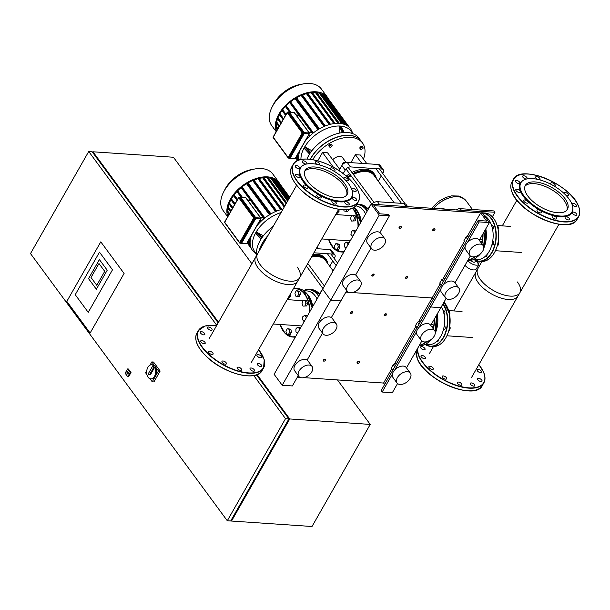 <?xml version="1.0" encoding="UTF-8"?>
<svg xmlns="http://www.w3.org/2000/svg" width="610" height="610" viewBox="0 0 610 610"><rect width="100%" height="100%" fill="white"/><g stroke="black" fill="none" stroke-linecap="round" stroke-linejoin="round"><path stroke-width="0.91" d="M347.281 291.275L343.133 285.648A8.288 5.078 -36.4 0 1 344.886 278.358A8.288 5.078 -36.4 0 1 353.449 274.347A8.288 5.078 -36.4 0 1 356.484 275.819L360.624 281.439A8.288 5.078 -36.4 0 1 358.878 288.728A8.288 5.078 -36.4 0 1 350.315 292.739A8.288 5.078 -36.4 0 1 347.281 291.275A8.288 5.078 -36.4 0 1 349.027 283.978A8.288 5.078 -36.4 0 1 357.59 279.975A8.288 5.078 -36.4 0 1 360.624 281.439M371.543 248.735L367.395 243.115A8.288 5.078 -36.4 0 1 369.149 235.818A8.288 5.078 -36.4 0 1 377.712 231.815A8.288 5.078 -36.4 0 1 380.747 233.279L384.887 238.906A8.288 5.078 -36.4 0 1 383.133 246.196A8.288 5.078 -36.4 0 1 374.578 250.199A8.288 5.078 -36.4 0 1 371.543 248.735A8.288 5.078 -36.4 0 1 373.289 241.446A8.288 5.078 -36.4 0 1 381.852 237.442A8.288 5.078 -36.4 0 1 384.887 238.906M445.552 297.939L441.404 292.312A8.288 5.078 -36.4 0 1 443.157 285.022A8.288 5.078 -36.4 0 1 451.72 281.019A8.288 5.078 -36.4 0 1 454.755 282.483L458.895 288.103A8.288 5.078 -36.4 0 1 457.142 295.4A8.288 5.078 -36.4 0 1 448.586 299.403A8.288 5.078 -36.4 0 1 445.552 297.939A8.288 5.078 -36.4 0 1 447.298 290.642A8.288 5.078 -36.4 0 1 455.861 286.639A8.288 5.078 -36.4 0 1 458.895 288.103M469.807 255.399L465.666 249.78A8.288 5.078 -36.4 0 1 467.42 242.483A8.288 5.078 -36.4 0 1 475.983 238.479A8.288 5.078 -36.4 0 1 479.018 239.944L483.158 245.571A8.288 5.078 -36.4 0 1 481.404 252.86A8.288 5.078 -36.4 0 1 472.841 256.863A8.288 5.078 -36.4 0 1 469.807 255.399A8.288 5.078 -36.4 0 1 471.56 248.11A8.288 5.078 -36.4 0 1 480.123 244.107A8.288 5.078 -36.4 0 1 483.158 245.571M469.486 235.712L466.002 237.054L463.981 240.584L465.514 242.666M467.534 239.128L466.002 237.054M445.224 278.244L441.739 279.586L439.726 283.124L441.259 285.205M443.272 281.667L441.739 279.586M371.154 204.152L481.29 211.624L489.365 222.589L479.201 221.903L478.164 220.492L486.635 221.072L480.627 212.913L373.884 205.677L379.893 213.828L388.364 214.407L389.401 215.81L379.237 215.124L371.154 204.152L322.637 289.224L330.712 300.189L379.237 215.124M430.744 325.359L440.839 307.661L430.675 306.967L429.638 305.564L430.675 306.967L440.839 307.661L446.07 298.488M455.007 282.827L470.333 255.956M479.269 240.294L489.365 222.589M419.001 327.44L440.885 289.071M443.264 284.908L465.148 246.539M467.527 242.368L479.201 221.903M392.36 374.143L382.157 392.039L381.12 390.636L478.164 220.492M418.582 321.699L432.109 297.985L433.153 299.403L432.109 297.985L352.374 292.571L432.109 297.985L440.207 283.78M442.837 279.159L464.469 241.247M467.1 236.627L480.627 212.913M345.87 292.137L348.584 292.32L345.87 292.137M331.367 317.551L340.876 300.882L330.712 300.189L340.876 300.882L346.762 290.566M355.63 275.019L371.025 248.034M379.893 232.486L389.401 215.81M370.819 204.746A6.634 4.064 143.6 0 0 369.515 206.47L368.127 208.902M407.648 206.63L406.199 204.663A6.634 4.064 143.6 0 0 403.774 203.496L377.514 201.712A6.634 4.064 143.6 0 0 371.414 204.167M342.622 163.724A1.327 0.816 -36.4 0 1 342.69 163.571A1.327 0.816 -36.4 0 1 342.866 163.297M343.255 162.931A1.327 0.816 -36.4 0 1 344.04 162.58A1.327 0.816 -36.4 0 1 344.215 162.557M343.956 162.595A1.106 0.679 143.6 0 0 343.88 162.603A1.106 0.679 143.6 0 0 343.133 162.977M342.218 165.051L343.026 163.015L345.054 162.237L345.489 162.649M345.39 162.687L345.054 162.237M343.537 163.709L343.026 163.015M394.228 202.848L374.014 175.398A21.99 13.481 143.6 0 0 353.396 174.46M351.055 175.756A21.99 13.481 143.6 0 0 348.096 177.746M376.37 178.6A23.096 14.16 143.6 0 0 374.692 174.46A23.096 14.16 143.6 0 0 352.778 173.614M350.445 174.917A23.096 14.16 143.6 0 0 347.326 177.037M347.791 177.464A22.654 13.885 -36.4 0 1 350.811 175.421M353.152 174.125A22.654 13.885 -36.4 0 1 375.989 178.082M374.692 174.46L373.869 173.331A23.096 14.16 143.6 0 0 351.947 172.493M349.614 173.797A23.096 14.16 143.6 0 0 346.251 176.099M332.694 159.751A7.183 4.4 -36.4 0 1 339.968 156.442A7.183 4.4 -36.4 0 1 342.599 157.715L346.106 162.481M366.877 163.724L360.479 155.039L355.416 154.696L350.887 162.641M339.747 169.321L327.585 152.813L322.522 152.47L317.772 160.796M378.391 164.509L381.723 169.031A4.422 2.707 -36.4 0 1 383.347 169.816L380.007 165.287A4.422 2.707 143.6 0 0 378.391 164.509L347.212 162.39A4.422 2.707 143.6 0 0 341.882 165.562L345.222 170.091L343.201 173.636M341.882 165.562L338.992 170.64M333.441 167.285L322.522 152.47M378.299 181.216L381.303 175.947M382.737 173.431L383.171 172.668A4.422 2.707 -36.4 0 0 383.347 169.816M345.222 170.091A4.422 2.707 -36.4 0 1 350.552 166.919L347.212 162.39M361.814 163.381L355.416 154.696M381.723 169.031L350.552 166.919M361.029 140.994A31.941 19.573 143.6 0 0 360.975 140.925L358.932 138.157A31.941 19.573 143.6 0 0 347.242 132.507A31.941 19.573 143.6 0 0 306.952 159.027M360.975 140.925A31.941 19.573 143.6 0 0 349.278 135.283A31.941 19.573 143.6 0 0 310.193 159.271M305.335 140.918A30.835 18.895 -36.4 0 1 339.412 123.388A30.835 18.895 -36.4 0 1 350.697 128.84L353.053 133.758M309.583 154.025L304.291 148.39L304.71 146.896L311.901 150.723M339.869 133.018L339.473 126.811L339.77 126.026L340.784 126.095L341.158 126.811M276.185 131.661L271.663 125.515A30.835 18.895 -36.4 0 1 272.129 106.971A30.835 18.895 -36.4 0 1 303.467 83.89A30.835 18.895 -36.4 0 1 310.025 83.501A30.835 18.895 -36.4 0 1 321.317 88.946L327.44 97.257A30.835 18.895 143.6 0 0 316.148 91.805A30.835 18.895 143.6 0 0 285.877 105.057A30.835 18.895 143.6 0 0 276.376 131.325M363.453 159.088A31.941 19.573 143.6 0 0 362.531 143.03A31.941 19.573 143.6 0 0 350.834 137.387A31.941 19.573 143.6 0 0 312.724 159.645M362.531 143.03L361.074 141.062A31.941 19.573 143.6 0 0 349.385 135.42A31.941 19.573 143.6 0 0 342.584 135.824A31.941 19.573 143.6 0 0 310.36 159.294M329.27 146.652L329.995 145.371L331.459 144.814L332.198 145.523L331.466 146.804L330.002 147.368L328.721 145.904L329.446 144.631L329.995 145.371M329.446 144.631L330.91 144.067L331.459 144.814M330.91 144.067L332.198 145.523M361.76 147.04L363.026 147.132L363.034 148.276L361.768 149.343L360.495 149.252L360.487 148.108L361.76 147.04L361.212 146.301L362.477 146.385L363.026 147.132M360.487 148.108L359.938 147.361L359.946 148.512L360.495 149.252M359.938 147.361L361.212 146.301M310.353 159.294A31.72 19.436 -36.4 0 1 342.431 135.855A31.72 19.436 -36.4 0 1 342.507 135.839M296.025 114.894L298.915 115.115M312.274 133.247L312.167 133.872M308.629 137.151L308.355 137.669M290.993 112.331L286.151 105.759L285.434 105.713L290.276 112.286M289.697 112.24L285.091 106.087L285.434 105.713M285.419 106.521A29.73 18.224 143.6 0 0 282.666 109.747L286.06 114.352M285.549 115.244L281.683 110.082L282.666 109.747M282.049 110.57A29.73 18.224 143.6 0 0 279.944 113.788L279.006 114.123L283.086 119.568M283.574 118.706L279.944 113.788M276.505 123.289A29.73 18.224 143.6 0 0 276.361 126.209L275.453 126.552L277.535 129.29M278.015 128.458L276.361 126.209M279.433 114.703A29.73 18.224 143.6 0 0 277.954 117.875L277.039 118.21L280.913 123.373M281.385 122.541L277.954 117.875M279.517 125.82L276.711 122.015L275.819 122.351L279.044 126.644M277.565 118.919A29.73 18.224 143.6 0 0 276.711 122.015M303.467 83.89L300.44 84.416A26.482 16.226 143.6 0 0 273.532 104.234L272.129 106.971M328.432 98.866A30.835 18.895 143.6 0 0 327.44 97.257M276.864 130.471L276.513 131.089M276.551 128.039A29.73 18.224 143.6 0 0 277.07 130.105M289.659 102.549A29.73 18.224 143.6 0 0 286.151 105.759M312.556 133.544L289.369 102.152L290.543 101.832A29.73 18.224 143.6 0 1 295.072 98.668M317.978 129.663L294.805 98.301L295.148 97.92L318.656 129.251M296.285 97.524L295.598 97.951M302.118 94.672L301.218 95.48A29.73 18.224 143.6 0 0 296.597 97.76M307.287 92.979L306.456 93.673A29.73 18.224 143.6 0 0 302.476 94.969M311.962 92.156L311.176 92.773A29.73 18.224 143.6 0 0 307.707 93.36M316.216 92.079L315.454 92.644A29.73 18.224 143.6 0 0 312.472 92.659M342.599 123.845L319.64 92.682L319.312 93.246A29.73 18.224 143.6 0 0 316.872 92.773M319.64 92.682L320.059 92.705M345.801 124.928L323.064 94.054L322.743 94.611A29.73 18.224 143.6 0 0 321.005 93.795M323.064 94.054L323.483 94.077M325.671 96.853L326.411 96.319M319.312 93.246L341.722 123.67M322.743 94.611L344.757 124.493M315.454 92.644L338.054 123.334M311.176 92.773L333.891 123.617M306.456 93.673L329.24 124.608M301.218 95.48L324.047 126.476M313.403 132.866L290.543 101.832M298.778 159.683L296.445 156.503M300.051 150.182A30.835 18.895 -36.4 0 0 298.839 160.072L296.346 156.678M325.915 138.478L324.985 139.042M361.433 208.406A2.097 1.342 -86.1 0 0 360.418 207.499A2.097 1.342 -86.1 0 0 360.228 207.507M497.211 225.509L497.859 225.685L497.249 225.639M497.859 225.685L498.431 228.544L497.989 228.521M498.431 228.544L498.111 229.116M481.328 239.28L479.902 239.181M482.053 241.751L480.253 241.629M498.256 241.575L498.805 242.887L498.034 242.833M498.805 242.887L497.874 245.67L497.379 245.632M497.874 245.67L497.348 245.746M471.095 256.436L470.302 256.002M471.804 256.696L470.76 256.627M492.651 229.612A2.097 1.342 -86.1 0 0 493.376 228.353A2.097 1.342 -86.1 0 0 492.255 225.647A2.097 1.342 -86.1 0 0 491.698 225.791M491.896 244.846A2.097 1.342 -86.1 0 0 492.293 244.968A2.097 1.342 -86.1 0 0 493.696 243.489A2.097 1.342 -86.1 0 0 492.758 240.813M485.103 256.497A2.097 1.342 -86.1 0 0 485.606 256.688A2.097 1.342 -86.1 0 0 487.009 255.209A2.097 1.342 -86.1 0 0 487.093 254.446M486.132 216.863A2.097 1.342 -86.1 0 0 485.118 215.963A2.097 1.342 -86.1 0 0 484.935 215.97M484.935 241.301A1.99 1.273 93.9 0 1 484.355 244.015M461.442 210.275L460.245 208.658L494.047 210.946L494.984 212.211L474.351 211.151M492.346 216.832L494.984 212.211M460.245 208.658A5.635 3.454 143.6 0 0 456.15 209.916M477.523 256.696A22.654 14.503 -86.1 0 0 480.505 253.752M483.776 248.201A22.654 14.503 -86.1 0 0 485.812 228.826M473.939 259.311L477.081 259.524A22.654 14.503 -86.1 0 0 492.72 241.087A22.654 14.503 -86.1 0 0 484.142 215.498M336.506 213.126L337.353 213.18L339.023 211.411L338.985 209.321M337.543 211.312L339.023 211.411M343.773 209.695L344.025 210.946L347.631 211.563L348.958 209.253M345.939 211.449L347.029 209.543M351.467 215.78L350.536 218.563L351.581 221.056L355.233 220.881L356.164 218.098L355.127 215.604L351.467 215.78M351.581 221.056L355.233 220.881M353.541 220.767L354.471 217.983L356.164 218.098M354.471 217.983L353.434 215.49M354.57 233.226L354.707 232.341L353.266 230.389L351.39 231.457L350.941 234.476L352.733 236.451M353.266 230.389L354.959 230.504L355.615 231.396M352.374 236.421L352.931 236.108M348.958 243.07L347.769 242.2L346.076 242.086L344.406 243.855L344.467 246.898L346.091 248.095M347.845 245.022L347.807 243.352L346.076 242.086M347.807 243.352L348.76 243.421M339.976 247.187L339.404 244.32L337.49 243.817L335.797 243.703L334.448 246.059L335.02 248.926L338.626 249.543L339.976 247.187L338.283 247.073L337.711 244.206L339.404 244.32M337.711 244.206L335.797 243.703M336.933 249.429L338.283 247.073M328.188 239.379L331.283 239.585M328.302 239.661L329.591 239.471M359.564 217.061A1.99 1.273 93.9 0 1 360.03 218.952M355.737 205.883A22.654 14.503 93.9 0 1 365.603 213.889M355.5 208.719A22.654 14.503 93.9 0 1 361.295 221.445M566.888 210.137A24.217 11.216 29.7 0 0 564.006 200.293A24.217 11.216 29.7 0 0 543.243 185.692A24.217 11.216 29.7 0 0 524.981 186.233M558.958 224.221L517.959 296.102A24.217 11.216 -150.3 0 1 500.07 297.779A24.217 11.216 -150.3 0 1 478.362 282.849A24.217 11.216 -150.3 0 1 475.891 272.113L481.946 261.499M304.718 171.296A24.217 11.216 -150.3 0 1 322.987 170.754A24.217 11.216 -150.3 0 1 343.75 185.356A24.217 11.216 -150.3 0 1 346.625 195.2M296.635 185.287L255.636 257.168A24.217 11.216 29.7 0 0 258.106 267.912A24.217 11.216 29.7 0 0 279.815 282.842A24.217 11.216 29.7 0 0 297.695 281.164L338.702 209.283M407.693 277.436A1.327 0.816 143.6 0 0 407.732 277.367A1.327 0.816 143.6 0 0 407.747 276.566A1.327 0.816 143.6 0 0 407.267 276.33A1.327 0.816 143.6 0 0 405.894 276.971A1.327 0.816 143.6 0 0 405.612 278.137A1.327 0.816 143.6 0 0 406.1 278.373A1.327 0.816 143.6 0 0 406.382 278.358A1.327 0.816 143.6 0 0 406.466 278.343M407.274 276.643A1.106 0.679 -36.4 0 1 407.663 277.504A1.106 0.679 -36.4 0 1 406.534 278.328A1.106 0.679 -36.4 0 1 406.298 278.343A1.106 0.679 -36.4 0 1 405.94 277.436A1.106 0.679 -36.4 0 1 407.274 276.643M433.634 230.702A1.327 0.816 -36.4 0 1 433.558 230.717A1.327 0.816 -36.4 0 1 433.275 230.733A1.327 0.816 -36.4 0 1 432.787 230.504A1.327 0.816 -36.4 0 1 433.07 229.337A1.327 0.816 -36.4 0 1 434.434 228.697A1.327 0.816 -36.4 0 1 434.922 228.925A1.327 0.816 -36.4 0 1 434.899 229.726A1.327 0.816 -36.4 0 1 434.861 229.795M434.442 229.002A1.106 0.679 143.6 0 0 433.115 229.795A1.106 0.679 143.6 0 0 433.474 230.702A1.106 0.679 143.6 0 0 433.71 230.694A1.106 0.679 143.6 0 0 434.831 229.863A1.106 0.679 143.6 0 0 434.442 229.002M372.748 276.055A1.327 0.816 -36.4 0 1 372.664 276.071A1.327 0.816 -36.4 0 1 372.382 276.086A1.327 0.816 -36.4 0 1 371.902 275.85A1.327 0.816 -36.4 0 1 372.176 274.683A1.327 0.816 -36.4 0 1 373.549 274.042A1.327 0.816 -36.4 0 1 374.037 274.279A1.327 0.816 -36.4 0 1 374.014 275.079A1.327 0.816 -36.4 0 1 373.976 275.148M372.588 276.055A1.106 0.679 143.6 0 0 372.817 276.04A1.106 0.679 143.6 0 0 373.945 275.217A1.106 0.679 143.6 0 0 373.556 274.355A1.106 0.679 143.6 0 0 372.222 275.148A1.106 0.679 143.6 0 0 372.588 276.055M401.144 227.515A1.327 0.816 143.6 0 0 401.189 227.438A1.327 0.816 143.6 0 0 401.205 226.638A1.327 0.816 143.6 0 0 400.724 226.409A1.327 0.816 143.6 0 0 399.352 227.05A1.327 0.816 143.6 0 0 399.07 228.216A1.327 0.816 143.6 0 0 399.558 228.445A1.327 0.816 143.6 0 0 399.84 228.43A1.327 0.816 143.6 0 0 399.916 228.414M399.756 228.422A1.106 0.679 -36.4 0 1 399.397 227.507A1.106 0.679 -36.4 0 1 400.724 226.714A1.106 0.679 -36.4 0 1 401.113 227.576A1.106 0.679 -36.4 0 1 399.992 228.407A1.106 0.679 -36.4 0 1 399.756 228.422M289.292 158.051L289.796 157.975L303.818 133.392L303.803 132.614L288.408 112.27M298.755 376.339L294.615 370.72A8.288 5.078 -36.4 0 1 296.361 363.423A8.288 5.078 -36.4 0 1 304.924 359.42A8.288 5.078 -36.4 0 1 307.958 360.884L312.106 366.511A8.288 5.078 -36.4 0 1 310.353 373.8A8.288 5.078 -36.4 0 1 301.79 377.803A8.288 5.078 -36.4 0 1 298.755 376.339A8.288 5.078 -36.4 0 1 300.509 369.05A8.288 5.078 -36.4 0 1 309.072 365.047A8.288 5.078 -36.4 0 1 312.106 366.511M323.018 333.807L318.877 328.18A8.288 5.078 -36.4 0 1 320.624 320.89A8.288 5.078 -36.4 0 1 329.187 316.887A8.288 5.078 -36.4 0 1 332.221 318.351L336.362 323.979A8.288 5.078 -36.4 0 1 334.615 331.268A8.288 5.078 -36.4 0 1 326.053 335.271A8.288 5.078 -36.4 0 1 323.018 333.807A8.288 5.078 -36.4 0 1 324.772 326.518A8.288 5.078 -36.4 0 1 333.327 322.507A8.288 5.078 -36.4 0 1 336.362 323.979M397.026 383.004L392.886 377.384A8.288 5.078 -36.4 0 1 394.632 370.087A8.288 5.078 -36.4 0 1 403.195 366.084A8.288 5.078 -36.4 0 1 406.229 367.548L410.37 373.175A8.288 5.078 -36.4 0 1 408.624 380.465A8.288 5.078 -36.4 0 1 400.061 384.468A8.288 5.078 -36.4 0 1 397.026 383.004A8.288 5.078 -36.4 0 1 398.78 375.714A8.288 5.078 -36.4 0 1 407.335 371.711A8.288 5.078 -36.4 0 1 410.37 373.175M421.289 340.471L417.141 334.844A8.288 5.078 -36.4 0 1 418.895 327.555A8.288 5.078 -36.4 0 1 427.457 323.552A8.288 5.078 -36.4 0 1 430.492 325.016L434.633 330.643A8.288 5.078 -36.4 0 1 432.887 337.932A8.288 5.078 -36.4 0 1 424.324 341.935A8.288 5.078 -36.4 0 1 421.289 340.471A8.288 5.078 -36.4 0 1 423.035 333.182A8.288 5.078 -36.4 0 1 431.598 329.179A8.288 5.078 -36.4 0 1 434.633 330.643M420.961 320.776L417.476 322.118L415.463 325.656L416.996 327.738M419.009 324.2L417.476 322.118M396.698 363.316L393.214 364.658L391.201 368.188L392.733 370.27M394.746 366.732L393.214 364.658M282.194 385.261L274.111 374.288L322.637 289.224L330.712 300.189L282.194 385.261L292.358 385.947L298.237 375.638M382.157 392.039L392.321 392.726L397.552 383.56M406.481 367.899L421.807 341.028M394.739 369.973L416.622 331.604M303.849 377.643L383.583 383.049L391.681 368.852M394.319 364.231L415.944 326.312M383.583 383.049L384.628 384.475M297.344 377.201L300.067 377.384M307.104 360.091L322.499 333.106M322.293 289.819A6.634 4.064 143.6 0 0 320.997 291.542L319.61 293.974M333.121 270.832L325.488 260.462A21.99 13.481 143.6 0 0 311.405 257.13M327.844 263.665A23.096 14.16 143.6 0 0 326.175 259.532A23.096 14.16 143.6 0 0 312.129 255.864M311.71 256.596A22.654 13.885 -36.4 0 1 327.463 263.146M326.175 259.532L325.344 258.404A23.096 14.16 143.6 0 0 312.922 254.469M318.351 248.796L317.116 247.119M329.774 266.28L332.778 261.019M334.219 258.495L334.654 257.733A4.422 2.707 -36.4 0 0 334.821 254.881L331.489 250.359A4.422 2.707 143.6 0 0 329.865 249.574L316.247 248.651M329.865 249.574L333.205 254.103A4.422 2.707 -36.4 0 1 334.821 254.881M333.205 254.103L313.883 252.792M273.257 226.279A31.941 19.573 143.6 0 0 256.658 255.369M267.95 235.574A31.941 19.573 143.6 0 0 259.075 251.145M261.057 239.089L255.773 233.462L256.192 231.968L263.375 235.796M227.667 216.725L223.146 210.587A30.835 18.895 -36.4 0 1 223.603 192.043A30.835 18.895 -36.4 0 1 254.942 168.962A30.835 18.895 -36.4 0 1 261.507 168.566A30.835 18.895 -36.4 0 1 272.792 174.018L278.915 182.329A30.835 18.895 143.6 0 0 267.63 176.877A30.835 18.895 143.6 0 0 237.351 190.129A30.835 18.895 143.6 0 0 227.858 216.39M261.637 244.732A31.72 19.436 -36.4 0 1 261.675 244.663A31.72 19.436 -36.4 0 1 267.637 236.131M267.561 236.261A31.941 19.573 143.6 0 0 261.606 244.801A31.941 19.573 143.6 0 0 259.319 250.718M247.5 199.958L250.39 200.179M263.749 218.311L263.65 218.937M260.073 222.215L259.829 222.734M242.475 197.404L237.633 190.831L236.916 190.777L241.758 197.35M241.171 197.312L236.573 191.159L236.916 190.777M236.893 191.593A29.73 18.224 143.6 0 0 234.141 194.819L237.534 199.424M237.031 200.316L233.157 195.147L234.141 194.819M233.523 195.642A29.73 18.224 143.6 0 0 231.426 198.852L230.488 199.188L234.56 204.632M235.048 203.778L231.426 198.852M227.98 208.353A29.73 18.224 143.6 0 0 227.843 211.281L226.928 211.617L229.017 214.362M229.49 213.523L227.843 211.281M230.908 199.767A29.73 18.224 143.6 0 0 229.429 202.939L228.521 203.282L232.387 208.445M232.867 207.606L229.429 202.939M230.992 210.885L228.193 207.08L227.294 207.423L230.519 211.716M229.04 203.984A29.73 18.224 143.6 0 0 228.193 207.08M254.942 168.962L251.915 169.488A26.482 16.226 143.6 0 0 225.006 189.306L223.603 192.043M279.906 183.93A30.835 18.895 143.6 0 0 278.915 182.329M228.338 215.543L227.987 216.161M228.026 213.111A29.73 18.224 143.6 0 0 228.552 215.177M241.141 187.621A29.73 18.224 143.6 0 0 237.633 190.831M264.038 218.616L240.843 187.224L242.025 186.904A29.73 18.224 143.6 0 1 246.554 183.732M269.452 214.735L246.28 183.366L246.623 182.992L270.131 214.323M247.759 182.596L247.081 183.023M253.592 179.744L252.692 180.552A29.73 18.224 143.6 0 0 248.079 182.832M258.762 178.051L257.931 178.738A29.73 18.224 143.6 0 0 253.958 180.041M263.444 177.228L262.651 177.845A29.73 18.224 143.6 0 0 259.189 178.433M267.691 177.144L266.928 177.716A29.73 18.224 143.6 0 0 263.955 177.731M287.92 200.56L271.114 177.746L270.794 178.318A29.73 18.224 143.6 0 0 268.347 177.845M271.114 177.746L271.541 177.777M288.972 198.723L274.538 179.119L274.225 179.675A29.73 18.224 143.6 0 0 272.479 178.867M274.538 179.119L274.965 179.149M277.146 181.925L277.893 181.391M270.794 178.318L287.6 201.132M274.225 179.675L288.66 199.272M266.928 177.716L286.105 203.748M262.651 177.845L284.199 207.095M257.931 178.738L280.722 209.68M252.692 180.552L275.529 211.548M264.885 217.938L242.025 186.904M250.26 244.747L247.919 241.575M250.313 245.136L247.82 241.751M256.528 254.187L252.525 250.481A30.835 18.895 -36.4 0 1 251.526 235.254M256.81 225.99A30.835 18.895 -36.4 0 1 283.055 209.093M312.907 293.471A2.097 1.342 -86.1 0 0 311.901 292.571A2.097 1.342 -86.1 0 0 311.71 292.579M448.685 310.574L449.341 310.749L448.724 310.711M449.341 310.749L449.913 313.616L449.463 313.586M449.913 313.616L449.585 314.188M432.81 324.352L431.377 324.253M433.535 326.823L431.728 326.701M449.73 326.64L450.279 327.959L449.509 327.906M450.279 327.959L449.349 330.734L448.853 330.704M449.349 330.734L448.823 330.818M422.57 341.508L421.784 341.074M423.287 341.768L422.242 341.699M444.126 314.684A2.097 1.342 -86.1 0 0 444.85 313.426A2.097 1.342 -86.1 0 0 443.737 310.711A2.097 1.342 -86.1 0 0 443.18 310.856M443.371 329.918A2.097 1.342 -86.1 0 0 443.767 330.04A2.097 1.342 -86.1 0 0 445.17 328.561A2.097 1.342 -86.1 0 0 444.24 325.885M436.585 341.569A2.097 1.342 -86.1 0 0 437.08 341.76A2.097 1.342 -86.1 0 0 438.483 340.281A2.097 1.342 -86.1 0 0 438.575 339.511M436.409 326.365A1.99 1.273 93.9 0 1 435.83 329.087M428.998 341.76A22.654 14.503 -86.1 0 0 431.979 338.825M435.258 333.273A22.654 14.503 -86.1 0 0 437.286 313.891M425.414 344.375L428.555 344.589A22.654 14.503 -86.1 0 0 442.875 331.535A22.654 14.503 -86.1 0 0 441.396 306.685M287.981 298.198L288.835 298.252L290.505 296.483L290.452 293.875M289.018 296.376L290.505 296.483M294.935 293.143L295.499 296.01L297.421 296.521L299.113 296.635L300.455 294.279L299.884 291.412L297.97 290.901L296.277 290.787L294.935 293.143M297.421 296.521L298.763 294.165L300.455 294.279M298.763 294.165L298.191 291.298L299.884 291.412M298.191 291.298L296.277 290.787M302.941 300.852L302.019 303.627L303.056 306.121L306.716 305.945L307.638 303.17L306.601 300.677L302.941 300.852M303.056 306.121L306.716 305.945M305.023 305.831L305.945 303.056L307.638 303.17M305.945 303.056L304.909 300.562M306.052 318.298L306.182 317.413L304.748 315.462L302.865 316.529L302.415 319.548L304.215 321.516M304.748 315.462L306.441 315.576L307.097 316.468M303.856 321.493L304.405 321.18M300.433 328.142L299.243 327.265L297.55 327.151L295.88 328.927L295.941 331.97L297.573 333.159M299.319 330.094L299.289 328.424L297.55 327.151M299.289 328.424L300.234 328.485M291.45 332.259L290.878 329.392L288.965 328.881L287.272 328.767L285.93 331.123L286.502 333.99L290.108 334.615L291.45 332.259L289.758 332.145L289.186 329.278L290.878 329.392M289.186 329.278L287.272 328.767M288.416 334.501L289.758 332.145M279.662 324.444L282.765 324.657M279.784 324.733L281.073 324.543M311.039 302.133A1.99 1.273 93.9 0 1 311.504 304.016M303.78 290.711L306.921 290.924A22.654 14.503 93.9 0 1 317.078 298.961M306.983 293.791A22.654 14.503 93.9 0 1 312.77 306.51M453.748 310.932L477.836 268.705A24.217 11.216 29.7 0 0 480.306 279.449A24.217 11.216 29.7 0 0 502.015 294.378A24.217 11.216 29.7 0 0 519.895 292.701A24.217 11.216 29.7 0 0 517.425 281.965M421.03 356.522A2.539 1.174 29.7 0 0 423.256 358.39A2.539 1.174 29.7 0 0 425.429 358.329A2.539 1.174 29.7 0 0 425.414 357.612A2.539 1.174 29.7 0 0 423.188 355.744A2.539 1.174 29.7 0 0 421.014 355.805A2.539 1.174 29.7 0 0 421.03 356.522M470.348 384.003A2.539 1.174 29.7 0 0 472.575 385.871A2.539 1.174 29.7 0 0 474.748 385.802A2.539 1.174 29.7 0 0 474.733 385.093A2.539 1.174 29.7 0 0 472.506 383.225A2.539 1.174 29.7 0 0 470.333 383.286A2.539 1.174 29.7 0 0 470.348 384.003M457.408 383.118A2.539 1.174 29.7 0 0 459.635 384.994A2.539 1.174 29.7 0 0 461.808 384.925A2.539 1.174 29.7 0 0 461.793 384.216A2.539 1.174 29.7 0 0 459.566 382.34A2.539 1.174 29.7 0 0 457.393 382.409A2.539 1.174 29.7 0 0 457.408 383.118M442.258 376.995A2.539 1.174 29.7 0 0 444.476 378.863A2.539 1.174 29.7 0 0 446.65 378.802A2.539 1.174 29.7 0 0 446.634 378.086A2.539 1.174 29.7 0 0 444.416 376.217A2.539 1.174 29.7 0 0 442.235 376.279A2.539 1.174 29.7 0 0 442.258 376.995M477.218 370.529A2.539 1.174 29.7 0 0 479.437 372.405A2.539 1.174 29.7 0 0 481.618 372.336A2.539 1.174 29.7 0 0 481.595 371.627A2.539 1.174 29.7 0 0 479.376 369.751A2.539 1.174 29.7 0 0 477.203 369.82A2.539 1.174 29.7 0 0 477.218 370.529M477.599 379.389A2.539 1.174 29.7 0 0 479.818 381.258A2.539 1.174 29.7 0 0 481.999 381.197A2.539 1.174 29.7 0 0 481.976 380.48A2.539 1.174 29.7 0 0 479.757 378.612A2.539 1.174 29.7 0 0 477.577 378.68A2.539 1.174 29.7 0 0 477.599 379.389M428.937 367.258A2.539 1.174 29.7 0 0 431.163 369.126A2.539 1.174 29.7 0 0 433.336 369.065A2.539 1.174 29.7 0 0 433.321 368.348A2.539 1.174 29.7 0 0 431.095 366.48A2.539 1.174 29.7 0 0 428.921 366.541A2.539 1.174 29.7 0 0 428.937 367.258M420.648 347.662A2.539 1.174 29.7 0 0 422.875 349.53A2.539 1.174 29.7 0 0 425.048 349.469A2.539 1.174 29.7 0 0 425.033 348.752A2.539 1.174 29.7 0 0 422.806 346.884A2.539 1.174 29.7 0 0 420.633 346.945A2.539 1.174 29.7 0 0 420.648 347.662M524.112 179.881L523.533 180.163A29.776 13.801 29.7 0 0 520.467 191.448A29.776 13.801 29.7 0 0 550.594 214.857A29.776 13.801 29.7 0 0 572.851 208.292L572.798 207.652A29.394 13.618 29.7 0 0 571.753 203.656A29.394 13.618 29.7 0 0 550.083 183.854A29.394 13.618 29.7 0 0 524.112 179.881A29.394 13.618 29.7 0 0 521.085 191.022A29.394 13.618 29.7 0 0 550.822 214.125A29.394 13.618 29.7 0 0 572.798 207.652M515.846 190.297A2.539 1.174 -150.3 0 1 515.824 189.58A2.539 1.174 -150.3 0 1 518.004 189.519A2.539 1.174 -150.3 0 1 520.223 191.387A2.539 1.174 -150.3 0 1 520.238 192.104A2.539 1.174 -150.3 0 1 518.065 192.165A2.539 1.174 -150.3 0 1 515.846 190.297M565.165 217.77A2.539 1.174 -150.3 0 1 565.142 217.061A2.539 1.174 -150.3 0 1 567.323 216.992A2.539 1.174 -150.3 0 1 569.542 218.868A2.539 1.174 -150.3 0 1 569.557 219.577A2.539 1.174 -150.3 0 1 567.384 219.646A2.539 1.174 -150.3 0 1 565.165 217.77M552.225 216.893A2.539 1.174 -150.3 0 1 552.21 216.184A2.539 1.174 -150.3 0 1 554.383 216.115A2.539 1.174 -150.3 0 1 556.61 217.991A2.539 1.174 -150.3 0 1 556.625 218.7A2.539 1.174 -150.3 0 1 554.452 218.769A2.539 1.174 -150.3 0 1 552.225 216.893M537.067 210.77A2.539 1.174 -150.3 0 1 537.052 210.054A2.539 1.174 -150.3 0 1 539.225 209.992A2.539 1.174 -150.3 0 1 541.451 211.861A2.539 1.174 -150.3 0 1 541.466 212.57A2.539 1.174 -150.3 0 1 539.293 212.638A2.539 1.174 -150.3 0 1 537.067 210.77M564.082 193.462A2.539 1.174 -150.3 0 1 564.105 192.859A2.539 1.174 -150.3 0 1 566.278 192.79A2.539 1.174 -150.3 0 1 568.505 194.659A2.539 1.174 -150.3 0 1 568.52 195.375A2.539 1.174 -150.3 0 1 565.851 195.208M551.188 184.426A2.539 1.174 -150.3 0 1 550.807 183.831A2.539 1.174 -150.3 0 1 550.792 183.122A2.539 1.174 -150.3 0 1 552.965 183.053A2.539 1.174 -150.3 0 1 555.184 184.929A2.539 1.174 -150.3 0 1 555.207 185.638A2.539 1.174 -150.3 0 1 553.971 185.974M572.028 204.304A2.539 1.174 -150.3 0 1 572.012 203.595A2.539 1.174 -150.3 0 1 574.185 203.526A2.539 1.174 -150.3 0 1 576.412 205.395A2.539 1.174 -150.3 0 1 576.427 206.111A2.539 1.174 -150.3 0 1 574.254 206.18A2.539 1.174 -150.3 0 1 572.028 204.304M537.273 179.287A2.539 1.174 -150.3 0 1 535.649 177.708A2.539 1.174 -150.3 0 1 535.633 176.992A2.539 1.174 -150.3 0 1 537.807 176.93A2.539 1.174 -150.3 0 1 540.033 178.799A2.539 1.174 -150.3 0 1 540.048 179.508A2.539 1.174 -150.3 0 1 539.575 179.828M522.709 176.831A2.539 1.174 -150.3 0 1 522.694 176.115A2.539 1.174 -150.3 0 1 524.867 176.046A2.539 1.174 -150.3 0 1 527.093 177.922A2.539 1.174 -150.3 0 1 527.109 178.631A2.539 1.174 -150.3 0 1 524.936 178.7A2.539 1.174 -150.3 0 1 522.709 176.831M572.409 213.164A2.539 1.174 -150.3 0 1 572.393 212.455A2.539 1.174 -150.3 0 1 574.567 212.387A2.539 1.174 -150.3 0 1 576.793 214.255A2.539 1.174 -150.3 0 1 576.808 214.972A2.539 1.174 -150.3 0 1 574.635 215.033A2.539 1.174 -150.3 0 1 572.409 213.164M523.754 201.033A2.539 1.174 -150.3 0 1 523.731 200.316A2.539 1.174 -150.3 0 1 525.912 200.255A2.539 1.174 -150.3 0 1 528.13 202.123A2.539 1.174 -150.3 0 1 528.153 202.84A2.539 1.174 -150.3 0 1 525.972 202.901A2.539 1.174 -150.3 0 1 523.754 201.033M515.465 181.437A2.539 1.174 -150.3 0 1 515.442 180.72A2.539 1.174 -150.3 0 1 517.623 180.659A2.539 1.174 -150.3 0 1 519.842 182.527A2.539 1.174 -150.3 0 1 519.865 183.244A2.539 1.174 -150.3 0 1 517.684 183.305A2.539 1.174 -150.3 0 1 515.465 181.437M525.553 192.135A24.217 11.216 -150.3 0 1 525.385 185.341A24.217 11.216 -150.3 0 1 546.11 184.723A24.217 11.216 -150.3 0 1 567.285 202.543A24.217 11.216 -150.3 0 1 567.452 209.337A24.217 11.216 -150.3 0 1 546.728 209.954A24.217 11.216 -150.3 0 1 525.553 192.135M237.77 369.019A2.539 1.174 -150.3 0 1 237.137 367.472A2.539 1.174 -150.3 0 1 240.919 368.44A2.539 1.174 -150.3 0 1 241.552 369.988A2.539 1.174 -150.3 0 1 237.77 369.019M250.702 369.896A2.539 1.174 -150.3 0 1 250.069 368.348A2.539 1.174 -150.3 0 1 253.851 369.317A2.539 1.174 -150.3 0 1 254.484 370.865A2.539 1.174 -150.3 0 1 250.702 369.896M257.954 365.291A2.539 1.174 -150.3 0 1 257.321 363.743A2.539 1.174 -150.3 0 1 261.103 364.711A2.539 1.174 -150.3 0 1 261.736 366.259A2.539 1.174 -150.3 0 1 257.954 365.291M201.384 342.416A2.539 1.174 -150.3 0 1 200.751 340.868A2.539 1.174 -150.3 0 1 204.533 341.836A2.539 1.174 -150.3 0 1 205.166 343.392A2.539 1.174 -150.3 0 1 201.384 342.416M201.01 333.563A2.539 1.174 -150.3 0 1 200.37 332.008A2.539 1.174 -150.3 0 1 204.152 332.976A2.539 1.174 -150.3 0 1 204.785 334.532A2.539 1.174 -150.3 0 1 201.01 333.563M209.299 353.159A2.539 1.174 -150.3 0 1 208.658 351.604A2.539 1.174 -150.3 0 1 212.44 352.572A2.539 1.174 -150.3 0 1 213.081 354.128A2.539 1.174 -150.3 0 1 209.299 353.159M208.254 328.95A2.539 1.174 -150.3 0 1 207.621 327.402A2.539 1.174 -150.3 0 1 211.403 328.371A2.539 1.174 -150.3 0 1 212.036 329.918A2.539 1.174 -150.3 0 1 208.254 328.95M222.612 362.889A2.539 1.174 -150.3 0 1 221.979 361.341A2.539 1.174 -150.3 0 1 225.761 362.31A2.539 1.174 -150.3 0 1 226.394 363.857A2.539 1.174 -150.3 0 1 222.612 362.889M257.572 356.431A2.539 1.174 -150.3 0 1 256.94 354.883A2.539 1.174 -150.3 0 1 260.722 355.851A2.539 1.174 -150.3 0 1 261.354 357.399A2.539 1.174 -150.3 0 1 257.572 356.431M352.542 192.714L352.595 193.355A29.776 13.801 -150.3 0 1 337.01 201.536A29.776 13.801 -150.3 0 1 307.432 186.317A29.776 13.801 -150.3 0 1 303.269 165.226L303.856 164.944A29.394 13.618 -150.3 0 1 344.36 179.035A29.394 13.618 -150.3 0 1 352.542 192.714A29.394 13.618 -150.3 0 1 337.155 200.781A29.394 13.618 -150.3 0 1 307.958 185.76A29.394 13.618 -150.3 0 1 303.856 164.944M345.588 180.27A2.539 1.174 29.7 0 0 348.264 180.438A2.539 1.174 29.7 0 0 347.624 178.89A2.539 1.174 29.7 0 0 343.842 177.914A2.539 1.174 29.7 0 0 343.819 178.524M332.58 202.794A2.539 1.174 29.7 0 0 336.362 203.763A2.539 1.174 29.7 0 0 335.729 202.215A2.539 1.174 29.7 0 0 331.947 201.247A2.539 1.174 29.7 0 0 332.58 202.794M345.519 203.671A2.539 1.174 29.7 0 0 349.301 204.64A2.539 1.174 29.7 0 0 348.668 203.092A2.539 1.174 29.7 0 0 344.886 202.123A2.539 1.174 29.7 0 0 345.519 203.671M352.771 199.066A2.539 1.174 29.7 0 0 356.553 200.034A2.539 1.174 29.7 0 0 355.912 198.479A2.539 1.174 29.7 0 0 352.138 197.51A2.539 1.174 29.7 0 0 352.771 199.066M296.201 176.191A2.539 1.174 29.7 0 0 299.983 177.159A2.539 1.174 29.7 0 0 299.35 175.611A2.539 1.174 29.7 0 0 295.568 174.643A2.539 1.174 29.7 0 0 296.201 176.191M295.819 167.338A2.539 1.174 29.7 0 0 299.601 168.307A2.539 1.174 29.7 0 0 298.969 166.751A2.539 1.174 29.7 0 0 295.187 165.783A2.539 1.174 29.7 0 0 295.819 167.338M304.108 186.927A2.539 1.174 29.7 0 0 307.89 187.895A2.539 1.174 29.7 0 0 307.257 186.347A2.539 1.174 29.7 0 0 303.475 185.379A2.539 1.174 29.7 0 0 304.108 186.927M303.071 162.725A2.539 1.174 29.7 0 0 306.853 163.694A2.539 1.174 29.7 0 0 306.22 162.146A2.539 1.174 29.7 0 0 302.438 161.177A2.539 1.174 29.7 0 0 303.071 162.725M319.32 164.891A2.539 1.174 29.7 0 0 319.785 164.57A2.539 1.174 29.7 0 0 319.152 163.023A2.539 1.174 29.7 0 0 315.37 162.054A2.539 1.174 29.7 0 0 316.003 163.602A2.539 1.174 29.7 0 0 317.017 164.349M317.429 196.664A2.539 1.174 29.7 0 0 321.211 197.632A2.539 1.174 29.7 0 0 320.57 196.085A2.539 1.174 29.7 0 0 316.788 195.116A2.539 1.174 29.7 0 0 317.429 196.664M352.389 190.206A2.539 1.174 29.7 0 0 356.171 191.174A2.539 1.174 29.7 0 0 355.538 189.626A2.539 1.174 29.7 0 0 351.756 188.658A2.539 1.174 29.7 0 0 352.389 190.206M333.716 171.036A2.539 1.174 29.7 0 0 334.943 170.701A2.539 1.174 29.7 0 0 334.31 169.153A2.539 1.174 29.7 0 0 330.529 168.185A2.539 1.174 29.7 0 0 330.925 169.481M311.169 185.165A24.217 11.216 29.7 0 0 347.189 194.392A24.217 11.216 29.7 0 0 341.15 179.63A24.217 11.216 29.7 0 0 305.13 170.403A24.217 11.216 29.7 0 0 311.169 185.165M297.169 267.027A24.217 11.216 -150.3 0 1 299.64 277.763A24.217 11.216 -150.3 0 1 281.751 279.441A24.217 11.216 -150.3 0 1 260.043 264.504A24.217 11.216 -150.3 0 1 257.572 253.768L209.055 338.84M475.647 260.729L474.976 261.896A2.356 1.09 -150.3 0 1 473.238 262.056A2.356 1.09 -150.3 0 1 471.133 260.607A2.356 1.09 -150.3 0 1 470.981 260.378M479.155 254.82A24.316 15.563 93.9 0 1 476.242 257.771A24.316 15.563 93.9 0 1 468.16 260.577L467.717 260.546A6.962 3.225 29.7 0 0 473.505 264.542A6.962 3.225 29.7 0 0 478.682 264.557M465.003 265.297A6.962 3.225 29.7 0 0 471.24 269.46A6.962 3.225 29.7 0 0 476.265 268.941L478.705 264.664M479.429 265.907L479.033 265.373A5.086 3.119 -36.4 0 1 479.231 262.087A5.086 3.119 -36.4 0 1 479.719 261.362M477.485 262.147L476.669 261.042A4.422 2.707 -36.4 0 1 476.54 260.836M476.341 260.767L476.341 261.675L475.404 260.401M476.341 261.675L477.18 261.728M478.644 264.283L477.851 263.207A4.75 2.913 -36.4 0 1 477.607 261.118M472.46 209.482L466.032 200.766A22.768 13.954 143.6 0 0 457.698 196.74A22.768 13.954 143.6 0 0 433.603 208.391A22.768 13.954 -36.4 0 1 457.698 196.74A22.768 13.954 -36.4 0 1 466.032 200.766L466.009 200.728A22.768 13.954 143.6 0 0 466.009 200.728A22.768 13.954 143.6 0 0 457.675 196.702A22.768 13.954 143.6 0 0 433.55 208.384M359.168 362.508A1.327 0.816 143.6 0 0 359.206 362.431A1.327 0.816 143.6 0 0 359.229 361.638A1.327 0.816 143.6 0 0 358.741 361.402A1.327 0.816 143.6 0 0 357.368 362.043A1.327 0.816 143.6 0 0 357.094 363.209A1.327 0.816 143.6 0 0 357.574 363.446A1.327 0.816 143.6 0 0 357.856 363.43A1.327 0.816 143.6 0 0 357.94 363.407M358.749 361.715A1.106 0.679 -36.4 0 1 359.137 362.576A1.106 0.679 -36.4 0 1 358.017 363.4A1.106 0.679 -36.4 0 1 357.78 363.415A1.106 0.679 -36.4 0 1 357.414 362.508A1.106 0.679 -36.4 0 1 358.749 361.715M385.116 315.774A1.327 0.816 -36.4 0 1 385.032 315.789A1.327 0.816 -36.4 0 1 384.75 315.805A1.327 0.816 -36.4 0 1 384.262 315.568A1.327 0.816 -36.4 0 1 384.544 314.402A1.327 0.816 -36.4 0 1 385.916 313.761A1.327 0.816 -36.4 0 1 386.397 313.998A1.327 0.816 -36.4 0 1 386.382 314.798A1.327 0.816 -36.4 0 1 386.344 314.867M385.924 314.074A1.106 0.679 143.6 0 0 384.59 314.867A1.106 0.679 143.6 0 0 384.948 315.774A1.106 0.679 143.6 0 0 385.185 315.759A1.106 0.679 143.6 0 0 386.313 314.935A1.106 0.679 143.6 0 0 385.924 314.074M324.223 361.12A1.327 0.816 -36.4 0 1 324.146 361.143A1.327 0.816 -36.4 0 1 323.864 361.158A1.327 0.816 -36.4 0 1 323.376 360.922A1.327 0.816 -36.4 0 1 323.658 359.755A1.327 0.816 -36.4 0 1 325.023 359.115A1.327 0.816 -36.4 0 1 325.511 359.351A1.327 0.816 -36.4 0 1 325.488 360.144A1.327 0.816 -36.4 0 1 325.45 360.22M324.062 361.128A1.106 0.679 143.6 0 0 324.299 361.112A1.106 0.679 143.6 0 0 325.42 360.289A1.106 0.679 143.6 0 0 325.031 359.427A1.106 0.679 143.6 0 0 323.696 360.22A1.106 0.679 143.6 0 0 324.062 361.128M352.626 312.579A1.327 0.816 143.6 0 0 352.664 312.511A1.327 0.816 143.6 0 0 352.687 311.71A1.327 0.816 143.6 0 0 352.199 311.474A1.327 0.816 143.6 0 0 350.826 312.114A1.327 0.816 143.6 0 0 350.552 313.281A1.327 0.816 143.6 0 0 351.032 313.517A1.327 0.816 143.6 0 0 351.314 313.502A1.327 0.816 143.6 0 0 351.398 313.487M351.23 313.487A1.106 0.679 -36.4 0 1 350.872 312.579A1.106 0.679 -36.4 0 1 352.206 311.786A1.106 0.679 -36.4 0 1 352.595 312.648A1.106 0.679 -36.4 0 1 351.467 313.471A1.106 0.679 -36.4 0 1 351.23 313.487M240.767 243.123L241.27 243.047L255.293 218.464L255.277 217.686L239.882 197.335M104.729 271.343L96.769 285.289L91.02 277.489L98.98 263.535L104.729 271.343L98.98 263.535L91.02 277.489L96.769 285.289L104.729 271.343M88.534 278.633L96.349 289.247L107.223 270.192L99.4 259.578L88.534 278.633L99.4 259.578L107.223 270.192L96.349 289.247L88.534 278.633M112.492 269.811L88.236 312.343L75.236 294.699L99.499 252.159L112.492 269.811L99.499 252.159L75.236 294.699L88.236 312.343L112.492 269.811M90.127 333.029L66.825 301.386L100.787 241.842L124.089 273.478L90.127 333.029L66.825 301.386L100.787 241.842L124.089 273.478L90.127 333.029M153.446 366.305A7.076 4.529 93.9 0 1 153.926 367.075L149.892 374.159L148.642 374.731L148.855 372.748L152.897 365.672A7.076 4.529 93.9 0 1 153.446 366.305M148.642 374.731L150.739 374.212L154.772 367.136L153.926 367.075M154.772 367.136A7.076 4.529 93.9 0 1 155.161 374.853A7.076 4.529 93.9 0 1 150.716 378.863A7.076 4.529 93.9 0 1 148.085 377.254A7.076 4.529 93.9 0 1 147.063 369.279A7.076 4.529 93.9 0 1 151.669 364.757A7.076 4.529 93.9 0 1 153.743 365.733L152.897 365.672M151.669 364.757L152.515 364.81A7.076 4.529 93.9 0 1 155.146 366.427A7.076 4.529 93.9 0 1 156.168 374.403A7.076 4.529 93.9 0 1 151.562 378.924L150.716 378.863M150.739 374.212L149.892 374.159M128.13 371.986A1.106 0.709 93.9 0 1 128.291 373.228A1.106 0.709 93.9 0 1 127.574 373.938A1.106 0.709 93.9 0 1 127.162 373.686A1.106 0.709 93.9 0 1 127.002 372.435A1.106 0.709 93.9 0 1 127.726 371.734A1.106 0.709 93.9 0 1 128.13 371.986A1.106 0.709 -86.1 0 0 128.008 373.739A1.106 0.709 -86.1 0 0 128.008 373.747M253.752 375.546L285.518 418.673L227.294 520.757L30.5 253.585L88.724 151.501L216.763 325.321M127.566 368.951L128.413 369.004L131.005 372.519L128.58 376.774L127.726 376.721L125.141 373.206L127.566 368.951L130.159 372.466L127.726 376.721M227.294 520.757L230.679 520.986L288.911 418.902L256.459 374.853M218.166 322.858L92.118 151.73L88.724 151.501M288.911 418.902L285.518 418.673M257.092 374.616L289.758 418.963L370.232 424.415L312.007 526.499L231.525 521.047L231.03 520.368M92.613 152.408L92.964 151.791L218.517 322.248M251.884 263.741L173.446 157.25L92.964 151.791M370.232 424.415L337.46 379.923M289.758 418.963L231.525 521.047M131.005 372.519L130.159 372.466M150.007 365.115L151.829 361.921L153.522 362.035L160.155 371.04L153.941 381.929L152.248 381.814L149.969 378.719M151.829 361.921L158.455 370.926L152.248 381.814M146.903 374.563L145.615 372.809L146.736 370.849M160.155 371.04L158.455 370.926M406.001 206.515L403.774 203.496M379.74 204.731L377.514 201.712M300.943 159.492A29.753 18.231 -36.4 0 1 304.413 147.406A29.753 18.231 -36.4 0 1 340.281 126.049A29.753 18.231 -36.4 0 1 352.45 133.537M296.376 115.359L299.243 115.557M308.561 135.252L310.444 135.382M311.618 132.362L308.752 132.164M298.732 155.71L296.963 155.588M282.026 109.701L285.793 114.817M283.33 119.141L279.349 113.742M281.157 122.953L277.382 117.837M279.288 126.224L276.162 121.977M295.736 157.746L297.764 160.499M348.035 126.224L325.992 96.288M295.148 97.92L318.359 129.434M289.712 101.778L312.907 133.262M338.855 123.357L315.789 92.049M311.542 92.133L334.661 123.517M306.861 92.956L330.025 124.394M301.691 94.641L324.878 126.125M295.858 97.501L319.068 129.007M295.842 157.563L297.947 160.415M298.641 157.182L298.168 156.549M277.779 128.862L275.796 126.171M297.588 156.511L298.641 157.944M295.911 157.433L298.069 160.369M298.503 160.194L296.155 157.006M340.784 126.095L344.101 132.492M339.473 126.811L342.492 132.622M343.156 132.561L339.77 126.026M304.71 146.896L310.292 152.935M310.65 152.424L305.618 146.972M309.659 153.903L304.131 147.917M368.303 209.161A24.316 15.563 -86.1 0 0 359.961 204.502L357.59 204.342A24.316 15.563 93.9 0 1 367.312 210.892M356.911 204.319A24.316 15.563 93.9 0 1 357.59 204.342L356.911 204.319M367.144 211.197A24.095 15.418 -86.1 0 0 356.789 204.525M473.68 259.441L479.002 261.316L481.374 261.476C489.136 261.24 494.58 255.529 497.714 244.328C501.496 229.901 494.603 213.111 484.66 212.959L482.144 212.791A24.316 15.563 93.9 0 1 482.296 212.798A24.316 15.563 93.9 0 1 495.259 244.183A24.316 15.563 93.9 0 1 479.002 261.316A24.316 15.563 93.9 0 1 473.703 259.425M473.825 259.364A24.095 15.418 -86.1 0 0 494.954 244.107A24.095 15.418 -86.1 0 0 482.319 213.027M481.374 261.476A24.316 15.563 -86.1 0 0 497.63 244.343A24.095 15.418 93.9 0 1 495.076 251.45M496.883 224.739A24.095 15.418 93.9 0 1 497.668 244.29M497.63 244.343A24.316 15.563 -86.1 0 0 484.668 212.959M445.369 209.184A25.635 16.409 -86.1 0 0 443.241 208.818A25.635 16.409 -86.1 0 0 441.091 208.894M452.498 209.672L450.363 209.306A25.635 16.409 93.9 0 1 452.483 209.665M467.832 260.348A24.316 15.563 -86.1 0 0 473.871 257.611A24.316 15.563 -86.1 0 0 474.916 256.703M483.593 246.402A24.095 15.418 -86.1 0 0 485.125 230.023M481.9 243.863A24.316 15.563 -86.1 0 0 483.029 233.691M482.731 234.225A24.095 15.418 93.9 0 1 481.664 243.542M474.359 256.802A24.095 15.418 93.9 0 1 473.642 257.405A24.095 15.418 93.9 0 1 467.992 260.066M485.11 230.054A24.316 15.563 93.9 0 1 483.585 246.371M360.54 222.764A24.316 15.563 -86.1 0 0 354.135 207.225L360.609 222.65M358.97 215.383A24.095 15.418 93.9 0 1 360.563 222.726M352.671 208.056A24.316 15.563 93.9 0 1 358.344 226.623M358.017 227.187A24.095 15.418 -86.1 0 0 352.382 208.185M328.698 239.684A24.095 15.418 -86.1 0 0 344.2 251.412M344.017 251.724A24.316 15.563 93.9 0 1 341.081 251.96A24.316 15.563 93.9 0 1 328.866 240.18M342.279 251.968A24.316 15.563 -86.1 0 0 343.46 252.121A24.316 15.563 -86.1 0 0 343.788 252.136L341.081 251.96L333.716 248.4L328.63 239.684M289.231 112.209L304.199 132.53M288.812 111.973A0.77 0.496 93.9 0 1 289.186 112.141L289.018 112.133A0.77 0.496 -86.1 0 0 288.37 112.156A0.663 0.427 93.9 0 1 288.881 112.209L304.154 132.462A0.77 0.496 93.9 0 1 304.176 133.552L304.207 133.483A0.663 0.427 -86.1 0 0 304.26 132.69M288.271 112.248L289.224 112.164L304.192 132.484L304.222 133.537L289.735 158.417A0.77 0.496 93.9 0 0 290.154 158.135L304.176 133.552L290.185 158.074M288.881 112.209L303.986 132.454A0.77 0.496 -86.1 0 1 304.009 133.537L289.979 158.127A0.77 0.496 -86.1 0 1 289.567 158.402L289.277 158.226A0.77 0.496 -86.1 0 0 289.567 158.402L289.735 158.417A0.77 0.496 93.9 0 1 289.651 158.402M289.849 158.051A0.663 0.427 93.9 0 1 289.262 158.165M303.849 132.53A0.663 0.427 93.9 0 1 303.871 133.46M289.353 112.331L294.256 112.667L309.224 132.98L304.283 132.652M303.803 132.614L302.873 132.553L287.905 112.232L288.835 112.293M304.276 133.422L309.239 133.758L295.217 158.348L290.261 158.013M309.224 132.98L309.239 133.758L309.224 132.98M289.796 157.975L288.179 157.532L288.865 157.914L302.888 133.331L302.873 132.553L302.202 132.95L303.818 133.392M293.829 112.636L294.493 112.987M287.905 112.232L287.234 112.629L287.905 112.232M295.392 158.036L294.714 158.417M273.394 137.669L273.379 136.892M302.202 132.95L288.179 157.532L273.211 137.212L287.234 112.629L302.202 132.95M256.49 253.546A29.753 18.231 -36.4 0 1 255.895 232.471A29.753 18.231 -36.4 0 1 281.08 212.554M247.851 200.431L250.718 200.629M260.043 220.324L261.926 220.454M263.093 217.427L260.226 217.236M250.207 240.775L248.445 240.66M233.5 194.773L237.267 199.889M234.804 204.213L230.832 198.814M232.631 208.018L228.864 202.901M230.763 211.289L227.637 207.042M247.21 242.818L251.267 248.316M289.536 197.739L277.466 181.361M246.623 182.992L269.833 214.499M241.194 186.843L264.382 218.334M286.448 203.153L267.271 177.121M263.017 177.197L284.565 206.454M258.343 178.021L281.5 209.466M253.173 179.714L276.361 211.19M247.34 182.565L270.55 214.079M247.317 242.627L250.962 247.576M250.115 242.254L249.65 241.621M229.253 213.935L227.271 211.243M249.063 241.575L250.115 243.009M247.393 242.506L250.809 247.149M250.474 245.937L247.629 242.078M256.192 231.968L261.766 238.007M262.125 237.488L257.092 232.044M261.133 238.975L255.605 232.989M319.777 294.233A24.316 15.563 -86.1 0 0 311.443 289.575L309.072 289.407A24.316 15.563 93.9 0 1 318.794 295.957M303.559 290.558A24.316 15.563 93.9 0 1 309.072 289.414L303.544 290.551M318.618 296.262A24.095 15.418 -86.1 0 0 303.673 290.642M443.058 303.772A24.316 15.563 93.9 0 1 446.733 329.255A24.316 15.563 93.9 0 1 430.477 346.381A24.316 15.563 93.9 0 1 425.178 344.498L430.477 346.381L432.848 346.541A24.316 15.563 -86.1 0 0 449.105 329.415A24.095 15.418 93.9 0 1 446.55 336.522M425.3 344.437A24.095 15.418 -86.1 0 0 446.436 329.179A24.095 15.418 -86.1 0 0 442.89 304.07M448.365 309.804A24.095 15.418 93.9 0 1 449.143 329.362M449.105 329.415A24.316 15.563 -86.1 0 0 443.996 302.133M419.306 345.412A24.316 15.563 -86.1 0 0 425.353 342.683A24.316 15.563 -86.1 0 0 426.398 341.768M430.637 339.884A24.316 15.563 93.9 0 1 427.724 342.843A24.316 15.563 93.9 0 1 419.634 345.649L419.192 345.618M435.075 331.466A24.095 15.418 -86.1 0 0 436.6 315.096M433.375 328.935A24.316 15.563 -86.1 0 0 434.511 318.763M434.206 319.289A24.095 15.418 93.9 0 1 433.138 328.607M425.833 341.867A24.095 15.418 93.9 0 1 425.124 342.477A24.095 15.418 93.9 0 1 419.466 345.13M436.585 315.126A24.316 15.563 93.9 0 1 435.06 331.443M312.015 307.837A24.316 15.563 -86.1 0 0 298.221 288.675L307.417 294.363L312.084 307.714M310.444 300.455A24.095 15.418 93.9 0 1 312.038 307.798M298.221 288.675L293.433 288.637A24.316 15.563 93.9 0 1 295.85 288.515A24.316 15.563 93.9 0 1 309.819 311.695M309.499 312.259A24.095 15.418 -86.1 0 0 293.318 288.843M280.173 324.756A24.095 15.418 -86.1 0 0 295.682 336.476M295.499 336.796A24.316 15.563 93.9 0 1 292.564 337.025A24.316 15.563 93.9 0 1 280.341 325.252M293.753 337.04A24.316 15.563 -86.1 0 0 294.935 337.193A24.316 15.563 -86.1 0 0 295.263 337.208L292.564 337.025L285.19 333.472L280.104 324.749M417.385 358.718A37.576 17.408 29.7 0 0 450.241 386.374A37.576 17.408 29.7 0 0 482.403 385.413C475.617 401.327 424.903 380.381 417.37 358.855L416.127 350.994A37.576 17.408 29.7 0 0 417.385 358.718M472.956 390.583A37.355 17.309 -150.3 0 1 417.476 358.939M483.593 372.313A37.576 17.408 -150.3 0 1 483.852 382.859A37.576 17.408 -150.3 0 1 451.697 383.82A37.576 17.408 -150.3 0 1 418.841 356.171A37.576 17.408 -150.3 0 1 417.598 348.417M418.041 347.639A37.355 17.309 29.7 0 0 419.123 356.049A37.355 17.309 29.7 0 0 460.809 386.526A37.355 17.309 29.7 0 0 483.501 372.1A37.355 17.309 29.7 0 0 478.873 364.62M522.839 174.224A37.576 17.408 29.7 0 0 513.391 179.401A37.576 17.408 29.7 0 0 513.65 189.946A37.576 17.408 29.7 0 0 546.514 217.595A37.576 17.408 29.7 0 0 578.669 216.634A37.576 17.408 29.7 0 0 578.41 206.088A37.576 17.408 29.7 0 0 578.318 205.875A37.355 17.309 -150.3 0 1 555.626 220.302A37.355 17.309 -150.3 0 1 513.94 189.817A37.355 17.309 -150.3 0 1 536.632 175.398A37.355 17.309 -150.3 0 1 578.318 205.875M512.194 192.493A37.576 17.408 -150.3 0 1 511.935 181.955L513.391 179.401C520.178 163.488 570.884 184.426 578.425 205.959C580.186 210.175 580.27 213.736 578.669 216.634L577.212 219.188A37.576 17.408 -150.3 0 1 545.058 220.149A37.576 17.408 -150.3 0 1 512.194 192.493M512.293 192.714A37.355 17.309 29.7 0 0 567.773 224.358M206.233 356.156A37.576 17.408 -150.3 0 1 196.862 333.243C193.95 339.457 197.068 347.136 206.218 356.293C223.306 373.602 256.741 382.279 262.14 370.476A37.576 17.408 -150.3 0 1 206.233 356.156M197.221 344.002A37.355 17.309 29.7 0 0 206.21 356.232M207.766 325.511A37.576 17.408 29.7 0 0 198.319 330.689A37.576 17.408 29.7 0 0 207.69 353.602A37.576 17.408 29.7 0 0 263.596 367.921A37.576 17.408 29.7 0 0 263.245 357.155M258.617 349.683A37.355 17.309 -150.3 0 1 252.898 372.901A37.355 17.309 -150.3 0 1 207.926 353.411A37.355 17.309 -150.3 0 1 216.55 325.687M206.279 356.301A37.355 17.309 29.7 0 0 252.7 375.646M358.055 190.93A37.576 17.408 -150.3 0 1 358.406 201.696A37.576 17.408 -150.3 0 1 302.507 187.377A37.576 17.408 -150.3 0 1 293.135 164.464A37.576 17.408 -150.3 0 1 302.575 159.286M302.743 187.186A37.355 17.309 29.7 0 0 350.186 206.363A37.355 17.309 29.7 0 0 348.996 178.631A37.355 17.309 29.7 0 0 301.546 159.454A37.355 17.309 29.7 0 0 302.743 187.186M291.679 167.01L293.135 164.464C298.534 152.652 331.97 161.33 349.05 178.646C358.207 187.796 361.326 195.482 358.406 201.696L356.957 204.243C351.551 216.054 318.115 207.377 301.035 190.061C291.885 180.911 288.759 173.225 291.679 167.01A37.576 17.408 29.7 0 0 301.05 189.931A37.576 17.408 29.7 0 0 356.957 204.251A37.576 17.408 29.7 0 0 357.567 202.901M347.509 209.421A37.355 17.309 -150.3 0 1 301.088 190.076M301.02 190.007A37.355 17.309 -150.3 0 1 292.03 177.777M240.714 197.274L255.674 217.602M240.287 197.045A0.77 0.496 93.9 0 1 240.66 197.213L240.492 197.205A0.77 0.496 -86.1 0 0 239.844 197.221M239.745 197.32L240.706 197.236L255.666 217.549L255.697 218.601L241.629 243.207L255.483 218.609A0.77 0.496 -86.1 0 0 255.46 217.518L255.628 217.534A0.77 0.496 93.9 0 1 255.651 218.624L255.689 218.555A0.663 0.427 -86.1 0 0 255.742 217.762M240.706 243.23L240.759 243.298A0.77 0.496 -86.1 0 0 241.461 243.192L241.629 243.207A0.77 0.496 93.9 0 1 241.217 243.481L241.667 243.146M240.683 243.23L241.217 243.481A0.77 0.496 93.9 0 1 241.133 243.466M241.324 243.115L255.483 218.609L241.324 243.115A0.663 0.427 93.9 0 1 240.744 243.23M255.46 217.518L240.363 197.282L255.46 217.518M239.875 197.228A0.663 0.427 93.9 0 1 240.363 197.282M255.323 217.602A0.663 0.427 93.9 0 1 255.346 218.532M240.828 197.404L245.731 197.731L260.699 218.052L255.758 217.717M255.277 217.686L254.347 217.625L239.379 197.304L240.31 197.365M255.75 218.494L260.714 218.83L246.692 243.413L241.735 243.077M260.699 218.052L260.714 218.83L260.699 218.052M241.27 243.047L239.654 242.605L240.34 242.986L254.362 218.403L254.347 217.625L253.684 218.022L255.293 218.464M245.311 197.709L245.967 198.052M239.379 197.304L238.716 197.701L239.379 197.304M246.867 243.108L246.188 243.489M224.869 222.742L224.854 221.964M253.684 218.022L239.654 242.605L224.694 222.284L238.716 197.701L253.684 218.022M375.912 168.642L401.471 203.336M379.382 168.878L405.116 203.809M348.211 167.422L374.021 202.459M346.061 168.97L371.764 203.87M298.664 156.579L296.483 156.434M289.628 112.24L285.091 106.087M285.518 115.29L281.683 110.082M283.055 119.613L279.006 114.123M280.882 123.426L277.039 118.21M279.014 126.697L275.819 122.351M294.805 98.301L318.069 129.877M312.633 133.735L289.369 102.152M295.781 157.67L297.84 160.46M297.657 160.544L295.675 157.853M298.023 160.384L295.88 157.487M298.641 158.036L297.52 156.503M277.512 129.343L275.453 126.552M346.754 125.485L323.498 93.902M343.331 124.112L320.075 92.529M349.683 127.719L326.426 96.144M330.483 124.28L307.295 92.804M319.449 128.786L296.292 97.348M335.164 123.464L311.977 91.98M325.298 125.95L302.125 94.497M339.419 123.388L316.224 91.896M344.223 132.484L341.02 126.3M304.291 148.39L309.544 154.078M368.318 209.131L359.961 204.502M485.819 216.337L485.43 216.314M492.956 226.028L491.751 225.944M493.032 244.686L491.957 244.618M493.276 241.163L492.712 241.125M486.353 256.406L485.286 256.337M441.076 208.894L450.363 209.306M485.171 229.947L483.623 246.486M479.3 254.721L468.16 260.577M521.306 252.471L495.503 250.725M510.547 226.424L497.264 225.525M360.731 207.858L361.12 207.88M350.216 240.874L321.783 238.945M352.145 215.681L335.691 214.56M502.274 225.86L516.899 200.225M290.131 158.219L294.92 158.547A0.549 0.549 0 0 0 295.438 158.264L309.461 133.681A0.549 0.549 0 0 0 309.423 133.079L294.462 112.758A0.549 0.549 0 0 0 294.05 112.537L289.262 112.217M288.629 112.171L287.699 112.11A0.549 0.549 0 0 0 287.18 112.385L273.158 136.968A0.549 0.549 0 0 0 273.188 137.57L288.156 157.891A0.549 0.549 0 0 0 288.568 158.112L289.498 158.181M327.395 253.707L336.125 265.563M330.864 253.943L337.566 263.047M307.783 263.482L324.428 286.075M306.35 266.006L322.987 288.599M250.138 241.651L247.957 241.507M241.102 197.304L236.573 191.159M237 200.362L233.157 195.147M234.53 204.685L230.488 199.188M232.357 208.498L228.521 203.282M230.496 211.769L227.294 207.423M246.28 183.366L269.544 214.949M264.107 218.799L240.843 187.224M247.256 242.742L251.122 247.988M251.533 248.872L247.149 242.925M250.87 247.317L247.363 242.551M250.123 243.1L248.994 241.575M228.986 214.407L226.928 211.617M289.209 198.303L274.973 178.974M288.156 200.149L271.549 177.601M289.773 197.32L277.901 181.208M281.957 209.344L258.777 177.876M270.931 213.858L247.774 182.421M284.801 206.035L263.451 177.052M276.78 211.022L253.608 179.561M286.685 202.733L267.706 176.969M255.773 233.462L261.019 239.15M319.8 294.195L311.443 289.575M444.431 311.092L443.226 311.016M444.515 329.758L443.439 329.69M444.751 326.228L444.187 326.19M437.827 341.478L436.768 341.409M444.011 302.102L449.578 314.15L449.189 329.4C446.062 340.594 440.611 346.312 432.848 346.541M436.646 315.012L435.105 331.558M430.782 339.785L419.634 345.649M472.78 337.543L446.978 335.79M462.029 311.489L448.739 310.589M312.213 292.922L312.602 292.952M301.691 325.938L273.257 324.009M303.62 300.753L287.165 299.632M429.31 353.777L433.428 346.564M471.377 377.773L519.895 292.701M482.403 385.413L483.852 382.859C485.453 379.961 485.369 376.4 483.608 372.184L478.896 364.589M577.212 219.188C570.434 235.102 519.72 214.156 512.187 192.63C510.417 188.414 510.334 184.853 511.935 181.955M216.573 325.656L205.067 325.976L198.319 330.689L196.862 333.243M258.64 349.644L264.214 359.717L263.596 367.921L262.14 370.476M299.64 277.763L251.114 362.836M431.59 208.254L438.392 201.559L445.742 197.465L451.583 195.871L458.537 196.039L460.87 196.771L466.009 200.728M241.606 243.291L246.394 243.611A0.549 0.549 0 0 0 246.913 243.337L260.935 218.754A0.549 0.549 0 0 0 260.905 218.151L245.937 197.831A0.549 0.549 0 0 0 245.525 197.609L240.744 197.282M240.104 197.243L239.173 197.175A0.549 0.549 0 0 0 238.655 197.457L224.632 222.04A0.549 0.549 0 0 0 224.671 222.642L239.638 242.963A0.549 0.549 0 0 0 240.043 243.184L240.973 243.245"/></g></svg>
